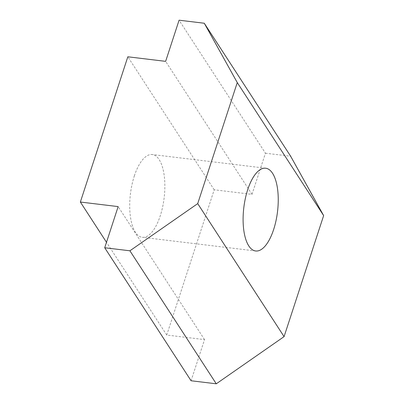 <?xml version="1.0" encoding="UTF-8"?>
<svg xmlns="http://www.w3.org/2000/svg" width="404" height="404" viewBox="0 0 404 404"><rect width="100%" height="100%" fill="white"/><g stroke="black" fill="none" stroke-linecap="round" stroke-linejoin="round"><path stroke-width="0.3" stroke-dasharray="2.02 1.52" d="M134.325 175.962A41.683 16.968 -83.1 0 1 152.278 154.535A41.683 16.968 -83.1 0 1 160.237 215.867A41.683 16.968 -83.1 0 1 142.284 237.299A41.683 16.968 -83.1 0 1 134.325 175.962M191.077 380.76L204.53 339.607L166.731 335.042L214.206 189.794L252 194.359L165.63 61.352M214.206 189.794L127.831 56.787M252 194.359L265.453 153.207L179.083 20.2M265.453 153.207L290.653 156.247M204.53 339.607L118.155 206.601M166.731 335.042L106.494 242.284M265.67 168.226L152.278 154.535M255.676 250.985L142.284 237.299"/><path stroke-width="0.61" d="M247.718 189.653A41.683 16.968 -83.1 0 1 265.67 168.226A41.683 16.968 -83.1 0 1 273.629 229.558A41.683 16.968 -83.1 0 1 255.676 250.985A41.683 16.968 -83.1 0 1 247.718 189.653M127.831 56.787L165.63 61.352L179.083 20.2L204.278 23.24L237.269 82.583L197.708 203.621L129.906 250.793L104.707 247.753L118.155 206.601L80.361 202.035L127.831 56.787M237.269 82.583L323.639 215.59L290.653 156.247L204.278 23.24M323.639 215.59L284.078 336.628L197.708 203.621M284.078 336.628L216.276 383.8L129.906 250.793M216.276 383.8L191.077 380.76L104.707 247.753M106.494 242.284L80.361 202.035"/></g></svg>

